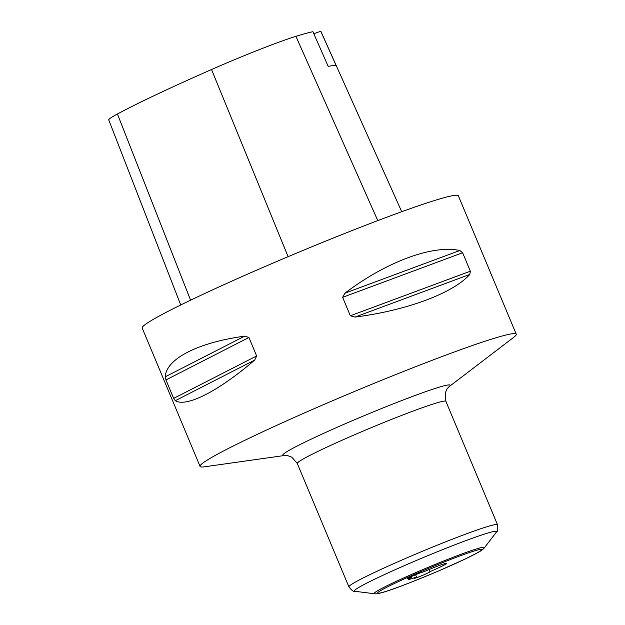 <?xml version="1.0" encoding="UTF-8"?>
<svg xmlns="http://www.w3.org/2000/svg" width="625" height="625" viewBox="0 0 625 625"><rect width="100%" height="100%" fill="white"/><g stroke="black" fill="none" stroke-linecap="round" stroke-linejoin="round"><path stroke-width="0.94" d="M411.422 576.508L411.75 577.289A20.562 1.148 157.3 0 0 408.508 579.367A20.562 1.148 157.3 0 0 416.508 577.016L415.547 574.727M448.727 386.953L513.531 337.477A171.359 9.562 157.3 0 0 516.242 334.18A171.359 9.562 157.3 0 0 329.781 401.93A171.359 9.562 157.3 0 0 200.078 466.43A171.359 9.562 157.3 0 0 204.328 466.82L285.039 455.422L287.57 455.57L291.844 457.188L297.289 463.492L348.914 586.891C351.75 590.492 353.734 591.953 354.852 591.281A77.109 4.305 157.3 0 1 412.727 562.016A77.109 4.305 157.3 0 1 496.461 532.047L484.414 547.766A59.852 3.344 157.3 0 0 419.422 571.031A59.852 3.344 157.3 0 0 374.508 593.75L354.852 591.281M516.242 334.18L458.367 195.82A171.359 9.562 157.3 0 0 271.906 263.57A171.359 9.562 157.3 0 0 142.195 328.07L200.078 466.43M175.289 400.703L173.672 398.391L165.953 379.938L165.281 376.781C166.07 358.859 198.18 342.43 244.703 336.148L248.922 337.492L256.641 355.945L254.703 360.07C218.547 391.133 186.445 407.555 175.289 400.703L254.703 360.07M354.961 317.094L350.344 315.773L342.625 297.32L344.953 293.172C386.211 261.82 432.641 244.57 459.805 250.508L462.625 252.75L470.344 271.195L469.812 274.43C453.016 293.273 406.578 310.516 354.961 317.094L469.812 274.43M429.039 569.539L429.914 571.648A20.562 1.148 157.3 0 0 430.883 571.234A20.562 1.148 157.3 0 0 446.445 563.5A20.562 1.148 157.3 0 0 424.07 571.625A20.562 1.148 157.3 0 0 423.117 572.039A8.57 0.477 157.3 0 0 413.828 575.453A8.57 0.477 157.3 0 0 407.344 578.672A8.57 0.477 157.3 0 0 411.75 577.289M416.508 577.016A8.57 0.477 157.3 0 0 414.383 578.273A8.57 0.477 157.3 0 0 422.469 575.406A8.57 0.477 157.3 0 0 430.188 571.656A8.57 0.477 157.3 0 0 429.914 571.648M180.742 304.977L108.758 119.945A77.086 4.305 157.3 0 1 117.422 113.992A186.758 10.422 157.3 0 1 211.539 69.523A77.086 4.305 157.3 0 1 295.922 36.328A186.758 10.422 157.3 0 1 312.914 31.695L328.203 66.414A187.711 10.477 -22.7 0 1 336.336 65.953L320.766 31.25A34.273 1.914 157.3 0 1 313.797 33.703M401.727 211.711L320.945 31.484A186.758 10.422 157.3 0 0 320.766 31.25M285.062 455.414L285.031 455.422A90.695 5.062 157.3 0 1 351.469 421.07A90.695 5.062 157.3 0 1 448.742 386.945L447.078 388.844L445.227 393.023L445.891 401.328L497.508 524.734A80.539 4.492 157.3 0 0 409.875 556.578A80.539 4.492 157.3 0 0 348.914 586.891M445.891 401.328A80.539 4.492 157.3 0 0 358.25 433.172A80.539 4.492 157.3 0 0 297.289 463.492M420.344 571.844A56.422 3.148 157.3 0 0 378.469 593.266A56.422 3.148 157.3 0 0 439.031 570.766A56.422 3.148 157.3 0 0 480.914 549.344A56.422 3.148 157.3 0 0 420.344 571.844M350.344 315.773L470.344 271.195M342.625 297.32L462.625 252.75M344.953 293.172L459.805 250.508M165.281 376.781L244.703 336.148M165.953 379.938L248.922 337.492M173.672 398.391L256.641 355.945M295.922 36.328L377.781 220.609M211.539 69.523L288.117 256.68M117.422 113.992L190.586 300.195M374.508 593.75C379.203 595.125 407.805 583.914 439.094 570.758L465.336 558.961L478.055 552.484C481.289 550.719 483.406 549.148 484.414 547.766M497.508 524.734C498.078 529.281 497.727 531.719 496.461 532.047"/></g></svg>
